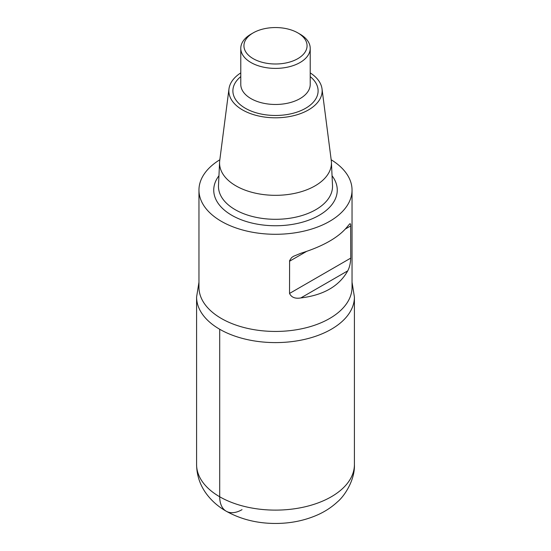 <?xml version="1.0" encoding="UTF-8"?>
<svg xmlns="http://www.w3.org/2000/svg" width="551" height="551" viewBox="0 0 551 551"><rect width="100%" height="100%" fill="white"/><g stroke="black" fill="none" stroke-linecap="round" stroke-linejoin="round"><path stroke-width="0.83" d="M219.835 159.762A76.541 44.19 0 0 0 198.959 190.095L198.959 287.25A76.541 44.19 0 0 0 221.378 318.499A76.541 44.19 0 0 0 304.786 328.079A76.541 44.19 0 0 0 352.041 287.257L352.041 190.095A76.541 44.19 0 0 0 331.165 159.762M198.959 190.095A76.541 44.19 0 0 0 221.378 221.344A76.541 44.19 0 0 0 304.786 230.924A76.541 44.19 0 0 0 352.041 190.095M347.736 226.185C339.175 237.116 323.533 246.145 300.812 253.281L293.428 256.325L291.569 257.648L289.599 260.602L289.53 293.456C291.445 297.402 295.205 298.897 300.812 297.939C323.533 295.191 339.175 286.155 347.736 270.851C349.492 267.593 350.498 263.35 350.746 258.109L350.677 224.643L350.491 223.926L349.844 223.747L347.736 226.185M240.78 72.89A46.642 26.93 -0 0 0 228.982 88.869L219.718 160.63A55.933 32.295 0 0 0 219.587 162.159A55.933 32.295 0 0 0 235.952 185.866A55.933 32.295 0 0 0 297.602 192.698A55.933 32.295 0 0 0 331.413 162.159A55.933 32.295 0 0 0 331.282 160.63L322.018 88.869A46.642 26.93 -0 0 0 310.22 72.89M228.982 88.869A46.642 26.93 -0 0 0 242.516 109.918A46.642 26.93 -0 0 0 294.943 115.352A46.642 26.93 -0 0 0 322.018 88.869M253.178 32.888L250.946 34.176A34.72 20.043 0 0 0 240.78 48.35A34.72 20.043 0 0 0 250.946 62.525A34.72 20.043 0 0 0 288.786 66.871A34.72 20.043 0 0 0 310.22 48.35A34.72 20.043 0 0 0 300.054 34.176L297.822 32.888A31.565 18.224 0 0 0 297.815 32.888A31.565 18.224 0 0 0 253.178 32.888A31.565 18.224 0 0 0 253.185 58.661A31.565 18.224 0 0 0 297.815 58.661A31.565 18.224 0 0 0 297.822 32.888M242.02 509.661A31.565 18.224 -60 0 1 219.704 496.775A78.91 45.554 -0 0 0 305.695 506.651A78.91 45.554 -0 0 0 354.41 464.562C355.078 479.818 344.616 496.003 337.508 501.816C331.826 507.099 325.31 511.404 317.955 514.724C304.51 520.702 289.936 523.608 274.219 523.45C256.477 523.243 240.484 519.166 226.241 511.225C218.327 506.72 211.722 500.928 206.418 493.841C200.034 485.155 196.755 475.396 196.59 464.562L196.59 297.044A78.91 45.554 -0 0 0 219.704 329.257A78.91 45.554 -0 0 0 305.695 339.134A78.91 45.554 -0 0 0 354.41 297.051L352.041 282.215M198.959 282.215L196.59 297.044A78.91 45.554 -0 0 0 219.704 329.257A78.91 45.554 -0 0 0 305.695 339.134A78.91 45.554 -0 0 0 354.41 297.051L354.41 464.562M196.59 464.555A78.91 45.554 -0 0 0 219.704 496.775L219.704 329.257M332.053 175.762A61.76 35.657 180 0 1 310.351 219.532A61.76 35.657 180 0 1 231.826 215.31A61.76 35.657 180 0 1 218.947 175.762M350.746 225.896L345.491 228.934M306.48 251.456L289.53 261.236M350.746 258.109L289.53 293.456M347.736 270.851L300.812 297.939M219.587 162.159L218.492 185.48A57.035 32.929 0 0 0 235.174 209.662A57.035 32.929 0 0 0 298.036 216.626A57.035 32.929 0 0 0 332.508 185.48L331.413 162.159M240.78 76.61A42.613 24.602 -0 0 0 245.367 108.271A42.613 24.602 -0 0 0 303.009 109.656A42.613 24.602 -0 0 0 310.22 76.61M240.78 48.35L240.78 84.427A34.72 20.043 0 0 0 250.946 98.601A34.72 20.043 0 0 0 288.786 102.947A34.72 20.043 0 0 0 310.22 84.434L310.22 48.35"/></g></svg>
